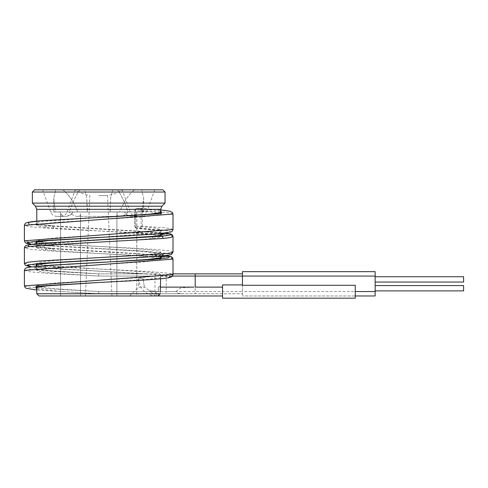 <?xml version="1.0" encoding="UTF-8"?>
<svg xmlns="http://www.w3.org/2000/svg" width="488" height="488" viewBox="0 0 488 488"><rect width="100%" height="100%" fill="white"/><g stroke="black" fill="none" stroke-linecap="round" stroke-linejoin="round"><path stroke-width="0.37" stroke-dasharray="2.44 1.83" d="M34.575 189.82L162.839 189.82M134.767 189.82L62.647 189.82L134.767 189.82C129.497 193.333 124.434 200.702 119.56 211.932L128.088 211.932L126.856 213.323C124.751 215.171 122.604 216.178 120.402 216.355L79.477 216.355L80.508 214.775L80.16 211.932L87.315 211.932L86.687 197.549L84.589 190.021L98.704 190.021L79.812 190.021L84.589 190.021L86.687 197.549L87.364 208.589L87.315 211.932L80.16 211.932L80.508 214.775L79.477 216.355L117.937 216.355L116.9 214.775L117.937 216.355L120.402 216.355L77.013 216.355L120.402 216.355C123.415 215.983 125.965 214.525 128.045 211.993L141.996 211.932L136.725 211.932L136.805 213.323C136.884 215.171 136.091 216.178 134.432 216.355L131.272 216.355C128.301 216.08 125.971 214.629 124.281 211.993L126.856 214.775L131.272 216.355L140.501 216.355L134.432 216.355L136.805 213.323L136.805 295.972L116.9 295.972L136.805 295.972L116.9 295.972L136.805 295.972L136.725 211.932L119.56 211.932C124.348 200.824 129.418 193.455 134.767 189.82M62.647 189.82L42.608 189.82L62.647 189.82C67.997 193.455 73.06 200.824 77.854 211.932L60.683 211.932L60.603 213.323C60.53 215.171 61.317 216.178 62.983 216.355L56.913 216.355L66.142 216.355L60.89 216.355L66.142 216.355L62.983 216.355L60.61 213.323L60.683 211.932L77.854 211.932C72.98 200.702 67.911 193.333 62.647 189.82M32.36 192.028L165.048 192.028M32.36 203.087L165.048 203.087M160.241 291.549C160.656 283.04 160.656 283.04 160.241 291.549L160.259 293.77L160.259 291.549L158.045 291.549L158.417 287.121L158.045 295.972L129.662 295.972L155.446 295.972L150.597 291.549L155.446 295.972L158.252 295.972L158.045 291.549L149.712 290.75L156.203 291.549L160.259 291.549L160.43 287.121L158.417 287.121C159.832 286.761 160.564 286.108 160.613 285.169M36.783 293.758L98.704 293.758L98.704 291.549L98.704 293.758L160.241 293.758L158.252 295.972L38.997 295.972M36.783 287.219L36.783 285.907L41.498 287.316L54.918 288.725L98.704 291.549L154.995 291.549L154.995 276.068L162.87 276.068L160.015 275.805L155.562 274.573L52.259 268.296L36.106 266.35M160.625 257.829L160.625 259.146L155.916 260.561L142.49 261.971L54.937 267.607L41.511 269.016L36.783 270.425L41.498 271.834L54.918 273.25L98.704 276.068L98.704 273.853L98.704 276.068L154.995 276.068L155.562 274.573M36.783 285.907L41.511 284.498L54.937 283.089L142.49 277.446L155.916 276.037L160.625 274.628L159.979 274.11C156.27 272.402 128.558 270.694 98.704 268.992L53.863 266.082L41.212 264.716L36.783 263.349L41.511 261.94L54.937 260.531L98.704 257.713C122.091 256.456 139.971 255.206 152.329 253.949L158.515 253.01L160.625 252.07L160.625 256.218M161.498 257.566L160.613 259.14L159.979 258.628C156.27 256.92 128.558 255.218 98.704 253.51L53.863 250.6L41.212 249.234L36.783 247.867L41.511 246.458L54.937 245.049L98.704 242.231C122.091 240.981 139.971 239.724 152.329 238.473L158.515 237.534L160.625 236.589L159.979 236.07C156.27 234.362 128.558 232.66 98.704 230.952L53.863 228.042L41.236 226.682L36.783 225.322M98.704 259.921L154.245 256.163C161.528 255.364 164.169 254.565 162.169 253.766L140.654 251.204L98.71 248.642L147.352 251.741L161.504 253.65L159.979 251.552C156.27 249.844 128.558 248.142 98.704 246.434L53.863 243.524L41.236 242.164L36.783 240.797L41.498 239.382L54.918 237.973L142.478 232.337L155.904 230.928L160.625 229.519L153.903 227.829L135.188 226.139L135.188 210.657C135.365 209.254 135.81 208.516 136.518 208.449L160.625 209.889L141.117 208.443L142.368 210.651L142.368 226.133C142.191 227.536 141.752 228.274 141.044 228.341L136.396 228.341C147.455 229.098 155.111 229.836 159.35 230.562L161.479 231.092L160.601 229.519L160.625 233.661M36.783 221.168L36.783 225.316L41.498 223.9L54.918 222.491L142.478 216.855L155.904 215.446L160.625 214.037L153.903 212.347L134.828 210.657L135.756 209.334A0.884 0.72 89.9 0 1 136.518 208.449L160.625 210.877M193.931 287.121L181.03 287.786L175.924 291.549C176.583 292.971 179.157 293.709 183.653 293.758L242.451 293.758L195.206 293.758L195.206 273.853L242.451 273.853L242.451 285.291M222.546 284.913L222.546 298.18M129.662 295.972L138.513 287.121L144.411 287.121L149.712 290.75L144.411 287.121L138.513 287.121L138.513 278.276L142.935 278.276L144.411 287.121L142.935 278.276L138.513 278.276C139.562 289.024 145.461 294.923 156.203 295.972L156.203 291.549L156.203 295.972L158.252 295.972M150.597 291.549L149.712 290.75L150.597 291.549L156.203 291.549L150.597 291.549M60.603 295.972L80.508 295.972L60.603 295.972L80.508 295.972L60.603 295.972L60.603 213.323L60.603 295.972M98.704 295.972L111.972 295.972L98.704 295.972M98.704 195.603L107.549 195.603L98.704 195.603M79.812 190.021L75.121 190.021L79.812 190.021C76.518 194.34 73.005 201.648 69.272 211.932L73.163 211.932L69.272 211.932C72.999 201.654 76.512 194.346 79.812 190.021M117.248 211.932L128.143 211.932L117.248 211.932M110.093 211.932L110.721 197.549L112.819 190.021L98.704 190.021L122.293 190.021L112.819 190.021L110.721 197.549L110.044 211.932L128.143 211.932C124.409 201.648 120.896 194.34 117.602 190.021C120.896 194.346 124.409 201.654 128.143 211.932L110.093 211.932M117.242 211.993L116.9 214.775L117.242 211.993L80.172 211.993L117.242 211.993M116.9 295.972L116.9 214.775L116.9 295.972M77.013 216.355L79.477 216.355L77.013 216.355C73.999 215.983 71.449 214.525 69.369 211.993L70.559 213.323C72.657 215.171 74.81 216.178 77.013 216.355M80.508 214.775L80.508 295.972L80.508 214.775M66.142 216.355C69.113 216.08 71.443 214.629 73.133 211.993L70.559 214.775L66.142 216.355M73.163 211.932L80.16 211.932L73.163 211.932M141.996 211.932L143.661 198.226L141.685 189.82L143.661 198.226L141.996 211.932L143.661 211.932L119.56 211.932L141.996 211.932M55.418 211.932L60.683 211.932L55.418 211.932L53.753 198.226L55.73 189.82L53.753 198.226L55.418 211.932L53.753 211.932L77.854 211.932L55.418 211.932M87.315 211.932L69.272 211.932L87.315 211.932M36.807 270.425L35.929 268.851L50.191 270.767L98.704 273.853L147.278 273.853L165.688 274.573L172.477 273.853L171.77 276.068L170.397 276.458L162.87 276.068M36.783 289.067L59.701 291.409L98.704 293.758L164.243 293.758L98.704 293.758L36.783 290.049L98.704 293.758L183.653 293.758M24.4 285.907L30.055 287.316L46.165 288.725L98.704 291.549L166.256 291.549C166.103 292.855 165.432 293.587 164.243 293.758L195.206 293.758M24.4 270.425L30.055 271.834L46.165 273.25L98.704 276.068L166.256 276.068L166.256 291.549L242.451 291.549L242.451 295.972L242.451 271.645L375.138 271.645L375.138 295.972L242.451 295.972L355.24 295.972L355.24 298.18M375.138 291.549L242.451 291.549L242.451 273.853M355.24 295.972L355.24 285.291M375.138 288.231L375.138 290.885L375.138 288.231M375.138 279.386L375.138 282.04L375.138 279.386M463.6 290.885L463.6 285.578M463.6 282.04L463.6 276.733M172.477 273.853L173.014 273.853M173.008 259.14L172.234 258.628C166.628 255.95 83.759 253.278 44.89 250.6L29.713 249.234L24.4 247.843M173.002 274.683L172.654 274.274M67.582 264.179L33.806 266.601L27.078 267.808L28.402 269.016L53.723 271.438L98.704 273.853L147.278 273.853L46.494 268.296L52.259 268.296L53.863 266.082M170.397 276.458L167.286 277.965L152.311 279.471L98.71 282.479L147.217 279.398L160.271 277.861L162.169 276.318L160.644 275.897M169.794 273.853L195.206 273.853M135.756 209.334L140.355 209.328L141.124 210.651L141.124 226.133L140.355 227.457L135.756 227.463A0.884 0.72 -90.1 0 0 136.439 228.347L134.828 226.139L134.828 210.657C134.688 209.645 135.237 208.907 136.475 208.443L141.154 208.443M141.923 273.859L96.002 271.047M171.294 273.853C161.76 271.267 82.338 268.674 44.89 266.082L29.829 264.734L24.4 263.38M172.99 252.156L172.234 251.552C166.628 248.874 83.759 246.202 44.89 243.524L29.738 242.164L24.4 240.797M172.996 236.509L172.234 236.07C166.628 233.398 83.759 230.72 44.89 228.042L29.738 226.682L24.4 225.322M173.008 214.037L170.959 213.189L164.907 212.341L141.124 210.651M172.978 229.616L170.959 228.671L164.907 227.823L141.124 226.133M161.924 206.217L35.49 206.217M160.625 209.34L36.783 209.34M167.201 276.318L161.436 276.178L159.979 274.11M73.133 211.993L67.124 211.993L73.133 211.993M124.281 211.993L130.29 211.993L124.281 211.993M136.732 211.993L146.736 211.993L136.732 211.993M128.045 211.993L69.369 211.993L128.045 211.993M60.677 211.993L50.679 211.993L60.677 211.993M171.77 276.068L172.484 276.068M157.008 293.758C155.818 293.587 155.147 292.855 154.995 291.549L175.924 291.549M165.688 274.573L166.256 276.068L375.138 276.068M98.704 273.853L53.357 271.035L39.455 269.626L34.575 268.217L39.455 266.808L53.357 265.399L98.704 262.575M159.979 258.628L160.625 257.103M161.314 256.151L138.842 253.723L52.259 248.392L35.587 246.3L39.76 244.207L105.359 239.645M53.863 250.6L52.259 248.392L46.494 248.392L44.89 250.6M36.783 243.719L36.783 247.867L35.905 246.287C35.618 246.117 35.764 247.05 52.338 248.392L52.259 248.392M152.329 238.473C152.469 237.156 153.104 236.418 154.245 236.259M159.979 236.07L160.625 234.545M161.308 233.593L138.83 231.166L52.259 225.834L35.587 223.742L39.76 221.65L98.704 217.465M53.863 228.042L52.259 225.834L46.494 225.834L29.042 224.035M36.801 225.322L35.911 223.736L52.259 225.834M135.756 227.463L134.987 226.139L134.987 210.657M134.987 226.139L134.828 226.139C134.901 227.396 135.426 228.134 136.396 228.341M152.329 253.949C152.469 255.267 153.104 256.005 154.245 256.163L161.144 256.163C169.324 255.364 172.294 254.565 170.044 253.766L145.863 251.204L52.259 245.739L36.1 243.786M98.704 237.363L159.692 232.855L159.71 230.598L136.439 228.347M31.378 244.329L46.421 245.732L98.704 248.642L46.494 245.739L52.259 245.739L53.863 243.524M172.234 251.552C172.075 252.869 171.349 253.607 170.044 253.766L161.436 253.62L159.979 251.552M44.89 266.082L46.494 268.296L31.427 266.881M31.372 266.887L46.494 268.296M170.684 256.529L172.234 258.628M165.981 255.614L46.494 248.392L29.042 246.593M165.987 233.063L46.494 225.834L44.89 228.042M140.355 209.328A0.884 0.72 89.9 0 1 141.117 208.443M140.355 227.457A0.884 0.72 -90.1 0 0 141.044 228.341L164.352 230.196L169.794 231.123L170.501 232.056L157.874 233.911L129.778 235.765M44.89 243.524L46.494 245.739L31.427 244.323M170.684 233.972L172.234 236.07M160.625 278.776L160.625 274.628L161.504 276.208L160.009 275.805M161.491 235.009L160.613 236.582L160.625 235.271M161.485 212.463L160.601 214.037L160.625 212.719M36.807 285.907L35.923 287.481M36.783 270.425L36.783 266.283M36.783 264.667L36.783 263.349L35.898 264.935M36.783 242.109L36.783 240.791M160.497 286.31L160.564 285.632M136.524 216.355C133.529 216.208 131.455 214.75 130.29 211.993L122.293 190.021A46.439 46.439 0 0 1 107.549 195.603L111.972 295.972M60.89 216.355C63.879 216.208 65.959 214.75 67.124 211.993L75.121 190.021A46.439 46.439 0 0 0 89.859 195.603L85.437 295.972M154.806 189.82L146.736 211.993C145.57 214.75 143.49 216.208 140.501 216.355M56.913 216.355C53.918 216.208 51.838 214.75 50.679 211.993L42.608 189.82M143.661 211.932L143.661 198.226L143.661 211.932M110.044 211.932L110.044 208.589L110.044 211.932M53.753 211.932L53.753 198.226L53.753 211.932M87.364 211.932L87.364 208.589L87.364 211.932M52.338 248.392L166.03 255.608M52.338 225.834L166.036 233.057M36.801 240.797L35.917 242.377M46.421 268.29L90.75 270.803"/><path stroke-width="0.73" d="M165.048 192.028L162.839 189.82L34.575 189.82L32.36 192.028L165.048 192.028L165.048 203.087L32.36 203.087L32.36 192.028M36.783 293.758L38.997 295.972L158.252 295.972L160.241 293.758L36.783 293.758L36.783 287.219M160.241 291.549C160.656 283.04 160.656 283.04 160.241 291.549L160.625 278.776M160.497 286.31L160.43 287.121L193.931 287.121M158.252 295.972L222.546 295.972M172.484 276.068L195.206 276.068L195.206 287.121L222.546 287.121M173.014 273.853L195.206 273.853L195.206 276.068L375.138 276.068L375.138 271.645L242.451 271.645L242.451 285.291L355.24 285.291L355.24 298.18L222.546 298.18L222.546 284.913L242.451 284.913M355.24 295.972L375.138 295.972L375.138 276.068M375.138 285.578L463.6 285.578L463.6 290.885L375.138 290.885M375.138 276.733L463.6 276.733L463.6 282.04L375.138 282.04M195.206 273.853L242.451 273.853M36.783 289.067L35.789 287.42L47.8 285.773L98.71 282.479C124.69 281.192 149.944 279.911 162.242 278.618C170.111 277.739 170.721 277.251 171.251 277.019C172.118 276.726 172.703 275.927 173.002 274.622L24.4 285.907L24.4 270.425L173.008 259.146M24.4 263.38L28.359 262.172L39.778 261.001L163.059 253.949L170.477 253.01L173.014 252.07L173.014 236.589L170.477 237.534L163.059 238.473L39.778 245.519L28.359 246.696L24.4 247.867L24.4 263.349L25.089 264.99L26.157 265.74L31.372 266.887M29.042 246.593L28.011 244.952L41.535 243.305L161.144 236.259C169.324 235.46 172.294 234.661 170.044 233.862L170.684 233.972C172.136 234.478 172.904 235.35 172.996 236.582L172.996 236.509M36.1 243.786L36.246 242.182L48.684 240.578L156.581 234.02L171.196 231.928C172.093 231.629 172.685 230.824 172.984 229.519L24.4 240.791L24.4 225.316L173.008 214.037L172.307 212.408L169.848 211.17L160.625 209.889L161.394 213.677L98.704 217.465L149.615 214.171L161.619 212.524L160.625 210.877M36.783 221.168L36.783 209.34L35.49 206.217L161.924 206.217L165.048 203.087M36.783 209.34L160.625 209.34L161.924 206.217M355.24 291.549L375.138 291.549M24.424 285.907L25.101 287.53L26.181 288.304L36.783 290.055L36.02 286.267L98.71 282.479L46.354 285.919L35.923 287.481M67.582 264.179L153.244 259.494L167.915 257.957L170.044 256.42L170.684 256.529L166.03 255.608M161.498 257.566L160.662 257.823C158.075 258.445 152.506 259.091 143.954 259.762L98.698 262.575L147.217 259.494L160.271 257.957L162.169 256.42L170.044 256.42L165.981 255.614M160.625 257.103L162.169 256.42L161.314 256.151M24.4 247.867C24.711 246.556 25.303 245.751 26.181 245.464C26.645 245.263 27.133 244.75 35.905 243.811L154.245 236.259C161.528 235.46 164.169 234.661 162.169 233.862L161.308 233.593M153.927 236.296L161.144 236.259C162.284 236.418 162.919 237.156 163.059 238.473M160.625 234.545L162.169 233.862L170.044 233.862L165.987 233.063M36.106 266.35L36.24 264.74L48.678 263.136L161.144 256.163C162.284 256.005 162.919 255.267 163.059 253.949M31.427 266.881L27.102 265.143L39.272 263.404L98.704 259.921L60.305 262.227L42.743 263.74L35.898 264.935M172.996 252.064L171.703 254.205L169.897 254.919L161.144 256.163M29.042 224.035L28.011 222.394L41.535 220.747L98.704 217.465C117.388 216.416 138.067 215.263 150.182 214.11L161.485 212.463M31.427 244.323L27.102 242.585L39.272 240.846L129.778 235.765M160.625 257.829L160.625 256.218M160.625 235.271L160.625 233.661M160.625 212.719L160.625 209.34M36.783 266.283L36.783 264.667M36.783 243.719L36.783 242.109M173.014 274.628L173.014 259.146M161.254 235.179L154.086 236.271L136.146 237.778L105.359 239.645M35.917 242.377L36.752 242.115C39.333 241.499 44.884 240.859 53.399 240.188L98.704 237.363M161.284 256.157L98.704 259.921M24.424 270.425C24.62 269.156 25.297 268.315 26.474 267.9L29.469 267.174L51.63 265.13L98.704 262.575M172.996 259.14C172.911 257.908 172.136 257.036 170.678 256.523M173.014 214.037L173.014 229.512M170.678 233.965L166.036 233.057M24.418 225.322C24.717 224.016 25.303 223.217 26.175 222.924L27.56 222.455C30.335 221.784 35.911 221.143 44.28 220.533L98.704 217.465M24.418 240.797L25.101 242.438L26.193 243.207L31.378 244.329M35.49 206.217L32.36 203.087"/></g></svg>
